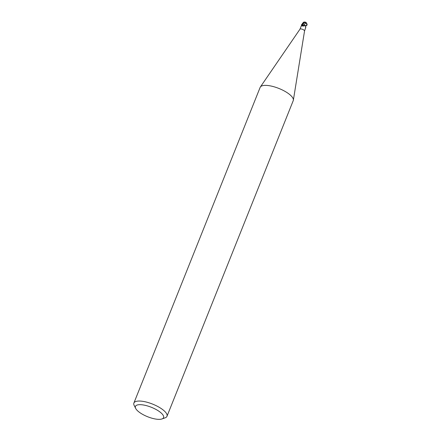 <?xml version="1.0" encoding="UTF-8"?>
<svg xmlns="http://www.w3.org/2000/svg" width="441" height="441" viewBox="0 0 441 441"><rect width="100%" height="100%" fill="white"/><g stroke="black" fill="none" stroke-linecap="round" stroke-linejoin="round"><path stroke-width="0.66" d="M299.979 29.189A2.448 0.821 21.8 0 1 300.012 29.134A2.448 0.821 21.8 0 1 301.666 29.045A2.448 0.821 21.8 0 1 303.97 30.115A2.448 0.821 21.8 0 1 304.549 30.947A2.448 0.821 21.8 0 1 304.533 31.008M305.155 25.473C304.329 26.036 303.237 26.179 301.87 25.898L302.035 24.828A1.086 0.364 -158.2 0 0 303.309 25.104A2.211 0.739 21.8 0 1 305.155 25.473A2.448 0.821 21.8 0 1 305.685 25.826A2.448 0.821 21.8 0 1 305.789 25.909L305.558 27.447M303.358 25.104L306.252 22.827L306.864 24.751A2.541 0.854 21.8 0 1 306.87 24.757A1.764 0.54 47.3 0 0 307.019 24.509A2.58 2.58 0 0 0 306.236 22.772L306.258 22.712A2.652 1.566 -43.2 0 0 306.153 22.596A2.652 1.566 -43.2 0 0 306.087 22.535A2.674 2.674 0 0 0 306.082 22.53A2.674 2.674 0 0 0 305.365 22.133A1.891 0.331 156.2 0 0 302.989 22.904L301.661 24.994A2.448 0.821 21.8 0 1 301.694 24.9A2.448 0.821 21.8 0 1 301.848 24.735M138.898 411.922A15.148 5.083 21.8 0 1 135.685 408.438A15.148 5.083 21.8 0 1 142.961 404.921A15.148 5.083 21.8 0 1 160.105 412.103A15.148 5.083 21.8 0 1 161.974 418.95A15.148 5.083 21.8 0 1 138.898 411.922M135.685 408.438L134.185 405.466A17.822 5.981 21.8 0 1 133.888 403.057A17.822 5.981 21.8 0 1 145.552 401.867A17.822 5.981 21.8 0 1 162.911 409.783A17.822 5.981 21.8 0 1 166.985 416.293A17.822 5.981 21.8 0 1 165.11 417.836L161.974 418.95M133.888 403.057L260.146 87.39A17.822 5.981 21.8 0 1 271.81 86.204A17.822 5.981 21.8 0 1 289.164 94.115A17.822 5.981 21.8 0 1 293.237 100.631L166.985 416.293M305.519 26.973A45.236 34.029 -13.1 0 0 305.69 27.645L304.544 30.98M306.082 23.07L303.309 25.098A45.236 36.774 -69.9 0 1 301.87 25.898M289.164 94.115A17.822 5.976 21.8 0 1 293.359 100.195M305.839 25.826L305.966 25.512L305.63 25.672A2.674 0.899 21.8 0 1 305.839 25.826A2.674 0.899 21.8 0 1 305.966 25.925L307.079 25.043A2.674 2.674 0 0 0 307.112 24.608A1.891 0.579 -132.7 0 1 307.024 24.823L305.63 25.672M303.805 22.149L302.835 23.015A2.541 0.854 21.8 0 1 302.84 23.015L302.989 22.904M301.517 24.762A2.674 0.899 21.8 0 1 301.661 24.635L302.807 23.345L304.753 22.497L306.28 22.734M303.43 25.12L301.567 24.586M304.439 22.05A2.652 2.53 -112.4 0 0 303.877 22.072L303.843 22.122M302.807 23.345A2.674 0.899 21.8 0 0 302.471 23.362L302.41 23.428M306.975 24.145A1.891 0.579 -132.7 0 1 307.112 24.608M305.9 25.815L303.32 25.109M305.646 25.909L306.048 25.931M304.753 22.497L302.035 24.823A44.883 36.487 -69.9 0 1 301.749 24.988M301.694 24.9L299.99 29.161M300.012 29.134L260.383 86.96M305.492 26.565L305.778 27.8M304.549 30.947L293.364 100.151M305.084 22.133A2.58 2.58 0 0 0 303.744 22.149M302.835 23.015L303.617 22.254"/></g></svg>

